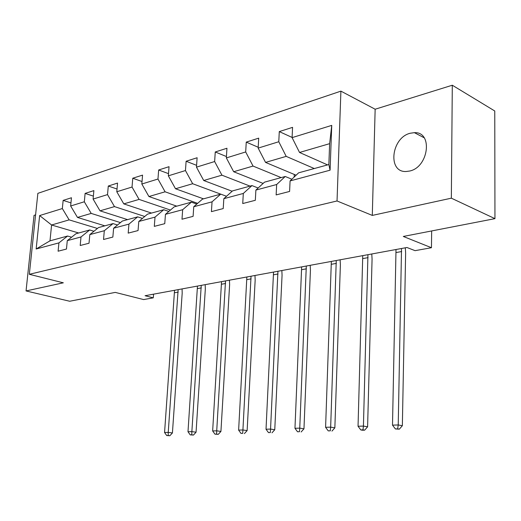 <?xml version="1.0" encoding="UTF-8"?>
<svg xmlns="http://www.w3.org/2000/svg" width="521" height="521" viewBox="0 0 521 521"><rect width="100%" height="100%" fill="white"/><g stroke="black" fill="none" stroke-linecap="round" stroke-linejoin="round"><path stroke-width="0.78" d="M409.565 171.051C428.763 167.319 433.127 131.611 414.39 132.66L410.261 133.239C391.245 137.661 387.337 172.529 406.12 171.507L409.565 171.051M35.591 214.886L34.041 215.368L26.05 290.939L69.684 301.249L115.258 292.398L143.627 299.575L153.278 297.836L153.558 294.163M340.903 91.136L37.864 193.343L29.332 274.3L337.035 200.969L340.903 91.136L375.153 109.228L372.294 215.414L451.342 198.175L452.3 85.223L375.153 109.228M452.3 85.223L494.768 110.993L494.95 218.651L403.306 236.456L431.453 247.716L431.668 230.946M451.342 198.175L494.95 218.651M78.691 232.991L51.592 225L49.99 240.845L67.561 236.039L58.925 242.884L58.098 251.207L66.46 249.051L67.281 240.643L81.002 236.964L80.201 245.502L89.019 243.229L89.82 234.606L104.311 230.718L103.529 239.484L112.849 237.075L113.617 228.224L128.941 224.115L128.186 233.115L138.052 230.569L138.788 221.477L155.017 217.127L154.301 226.375L164.753 223.672L165.457 214.326L182.669 209.709L181.992 219.224L193.096 216.358L193.753 206.739L212.047 201.835L211.415 211.63L223.222 208.576L223.835 198.677L243.314 193.454L242.734 203.542L255.329 200.292L255.883 190.087L276.658 184.512L276.143 194.919L289.598 191.441L290.086 180.917L330.08 170.191L331.74 125.385L329.637 143.659L299.536 152.464L327.579 164.903M58.925 242.884L36.151 248.992L39.642 215.564L62.338 208.556L63.145 200.396L70.96 202.877M331.74 125.385L292.092 137.629L292.568 127.358L279.282 131.592L278.781 141.738L258.162 148.101L258.703 138.143L246.251 142.109L245.691 151.95L226.355 157.922L226.948 148.251L215.258 151.976L214.639 161.536L196.469 167.15L197.114 157.746L186.114 161.249L185.456 170.549L168.348 175.831L169.032 166.687L158.671 169.989L157.967 179.035L141.829 184.017L142.552 175.121L132.764 178.234L132.034 187.039L116.789 191.748L117.544 183.079L108.29 186.03L107.521 194.607L93.096 199.061L93.878 190.614L85.112 193.402L84.324 201.77L70.654 205.99L71.462 197.752L63.145 200.396M431.453 247.716L415.074 250.666L406.947 247.501L145.059 295.726L153.278 297.836M67.281 240.643L75.929 233.747L89.677 229.982L93.936 231.265M104.838 225.84L77.486 217.426L91.208 213.415L120.442 222.604M89.677 229.982L81.002 236.964M70.654 205.99L77.486 217.426M84.324 201.77L91.208 213.415M89.82 234.606L98.502 227.573L113.011 223.6L117.525 225.007M127.56 219.621L100.012 210.836L114.49 206.603L144.747 216.482M113.011 223.6L104.311 230.718M93.096 199.061L100.012 210.836M107.521 194.607L114.49 206.603M113.617 228.224L122.331 221.054L137.661 216.86L142.448 218.41M151.507 213.069L123.79 203.88L139.081 199.406L170.439 210.067M137.661 216.86L128.941 224.115M116.789 191.748L123.79 203.88M132.034 187.039L139.081 199.406M138.788 221.477L147.515 214.164L163.744 209.722L168.83 211.441M176.782 206.16L148.915 196.534L165.098 191.8L197.648 203.34M163.744 209.722L155.017 217.127M141.829 184.017L148.915 196.534M157.967 179.035L165.098 191.8M165.457 214.326L174.183 206.87L191.389 202.161L196.808 204.076M203.496 198.846L175.512 188.752L192.666 183.731L220.709 194.138M191.389 202.161L182.669 209.709M168.348 175.831L175.512 188.752M185.456 170.549L192.666 183.731M193.753 206.739L202.467 199.126L220.741 194.131L226.524 196.274M232.145 191.246L203.711 180.5L221.926 175.173L250.034 186.121M220.741 194.131L212.047 201.835M196.469 167.15L203.711 180.5M214.639 161.536L221.926 175.173M223.835 198.677L232.522 190.907L251.969 185.587L258.149 188.003M263.125 183.431L233.668 171.735L253.043 166.069L281.164 177.602M251.969 185.587L243.314 193.454M226.355 157.922L233.668 171.735M245.691 151.95L253.043 166.069M255.883 190.087L264.512 182.155L285.241 176.489L291.871 179.224M296.11 175.212L265.547 162.409L286.198 156.372L314.28 168.543M285.241 176.489L276.658 184.512M258.162 148.101L265.547 162.409M278.781 141.738L286.198 156.372M290.086 180.917L298.631 172.822L328.855 164.558L330.08 170.191M292.092 137.629L299.536 152.464M372.294 215.414L337.035 200.969M26.05 290.939L63.334 282.812L29.332 274.3M328.855 164.558L329.637 143.659M67.561 236.039L71.592 237.205M97.414 228.452L69.137 219.869L51.592 225L39.642 215.564M49.99 240.845L36.151 248.992M62.338 208.556L69.137 219.869M279.282 131.592L292.105 137.433M294.287 174.45L294.17 177.049M246.251 142.109L258.208 147.254M215.258 151.976L226.44 156.541M186.114 161.249L196.593 165.333M158.671 169.989L168.511 173.649M132.764 178.234L142.031 181.536M108.29 186.03L117.023 189.019M85.112 193.402L93.37 196.124M401.522 248.504L398.226 424.96L402.355 425.716L405.631 253.05L405.312 247.807M396.006 249.52L392.502 425.143L398.226 424.96L397.673 428.874L395.387 428.939L399.333 429.167L397.673 428.874M399.333 429.167L402.355 425.716M392.502 425.143L395.387 428.939M367.943 254.684L363.43 426.08L367.598 426.816L372.072 259.074L371.779 253.981M362.746 255.642L358.044 426.256L363.43 426.08L362.968 429.877L360.812 429.936L362.479 430.222L364.635 430.164L362.968 429.877M364.635 430.164L367.598 426.816M358.044 426.256L360.812 429.936M336.26 260.52L330.666 427.135L334.853 427.845L340.389 264.766L340.128 259.81M331.343 261.425L325.592 427.305L330.666 427.135L330.281 430.821L328.25 430.88L330.281 430.821M331.955 431.095L334.853 427.845M325.592 427.305L328.25 430.88M306.302 266.036L299.757 428.138L303.964 428.816L310.431 270.145L310.197 265.319M301.652 266.895L294.964 428.288L299.757 428.138L299.438 431.714L297.524 431.766L299.438 431.714M301.125 431.981L303.964 428.816M294.964 428.288L297.524 431.766M277.94 271.259L270.555 429.076L274.762 429.74L282.063 275.238L281.854 270.536M273.538 272.073L266.023 429.226L270.555 429.076L270.301 432.554L268.484 432.606L270.301 432.554M271.988 432.814L274.762 429.74M266.023 429.226L268.484 432.606M251.05 276.208L242.916 429.968L247.13 430.607L255.166 280.07L254.977 275.485M246.869 276.983L238.625 430.112L242.916 429.968L242.721 433.348L241.002 433.4L242.721 433.348M244.408 433.602L247.13 430.607M238.625 430.112L241.002 433.4M225.521 280.91L216.723 430.815L220.93 431.434L229.618 284.661L229.448 280.187M221.549 281.646L212.653 430.945L216.723 430.815L216.58 434.11L214.952 434.156L218.26 434.351L216.58 434.11M218.26 434.351L220.93 431.434M212.653 430.945L214.952 434.156M201.243 285.384L191.865 431.616L196.059 432.215L205.326 289.025L205.176 284.661M197.466 286.081L187.996 431.74L191.865 431.616L191.767 434.827L190.217 434.866L193.447 435.061L191.767 434.827M193.447 435.061L196.059 432.215M187.996 431.74L190.217 434.866M178.136 289.637L168.237 432.378L172.418 432.964L182.194 293.173L182.063 288.914M174.542 290.301L164.564 432.495L168.237 432.378L168.185 435.504L166.713 435.549L169.859 435.732L168.185 435.504M169.859 435.732L172.418 432.964M164.564 432.495L166.713 435.549M401.671 251.532L396.155 252.535M368.08 257.635L362.877 258.579M336.371 263.385L331.46 264.277M306.4 268.829L301.75 269.67M278.032 273.974L273.623 274.775M251.122 278.859L246.941 279.621M225.58 283.496L221.607 284.219M201.295 287.905L197.518 288.588M178.182 292.099L174.581 292.756M424.179 137.798L414.39 132.66"/></g></svg>

